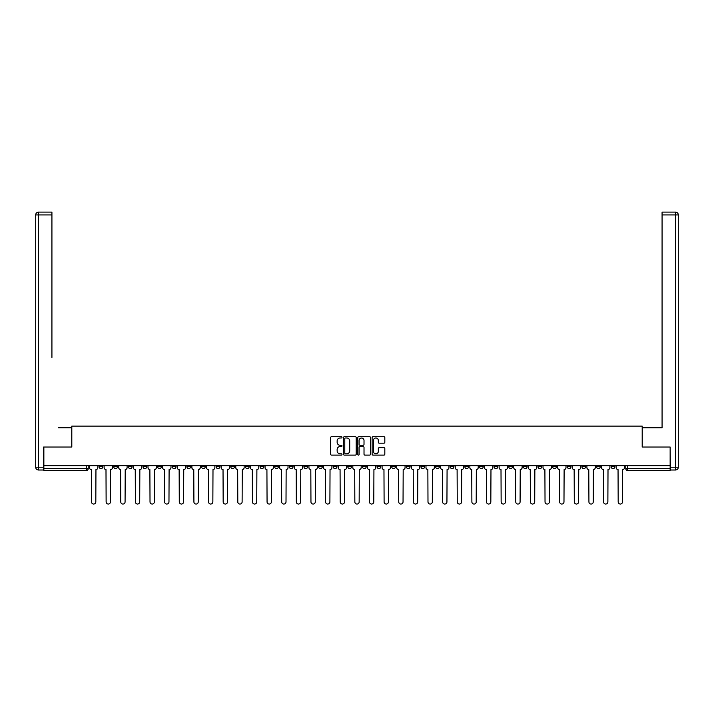 <?xml version="1.0" encoding="UTF-8"?>
<svg xmlns="http://www.w3.org/2000/svg" width="714" height="714" viewBox="0 0 714 714"><rect width="100%" height="100%" fill="white"/><g stroke="black" fill="none" stroke-linecap="round" stroke-linejoin="round"><path stroke-width="1.07" d="M341.997 437.343A0.643 0.643 0 0 0 341.354 436.7L331.573 436.7A0.919 0.919 0 0 0 330.653 437.62L330.653 454.193A0.919 0.919 0 0 0 331.573 455.113L341.354 455.113A0.643 0.643 0 0 0 341.997 454.47A0.643 0.643 0 0 0 341.354 453.818L340.087 453.818A2.945 2.945 0 0 1 337.142 450.873L337.142 449.499A2.945 2.945 0 0 1 340.087 446.553L341.354 446.553A0.643 0.643 0 0 0 341.997 445.902A0.643 0.643 0 0 0 341.354 445.259L340.087 445.259A2.945 2.945 0 0 1 337.142 442.314L337.142 440.94A2.945 2.945 0 0 1 340.087 437.985L341.354 437.985A0.643 0.643 0 0 0 341.997 437.343M581.892 465.698L581.892 466.724L585.641 466.724A1.874 1.874 0 0 1 583.766 468.598A1.874 1.874 0 0 1 581.892 466.724L581.892 465.698M494.115 465.698L494.115 466.724L497.863 466.724A1.874 1.874 0 0 1 495.989 468.598A1.874 1.874 0 0 1 494.115 466.724L494.115 465.698M479.478 465.698L479.478 466.724L483.235 466.724A1.874 1.874 0 0 1 481.352 468.598A1.874 1.874 0 0 1 479.478 466.724L479.478 465.698M391.7 465.698L391.7 466.724L395.449 466.724A1.874 1.874 0 0 1 393.575 468.598A1.874 1.874 0 0 1 391.7 466.724L391.7 465.698M377.072 465.698L377.072 466.724L380.821 466.724A1.874 1.874 0 0 1 378.947 468.598A1.874 1.874 0 0 1 377.072 466.724L377.072 465.698M362.435 465.698L362.435 466.724L366.193 466.724A1.874 1.874 0 0 1 364.318 468.598A1.874 1.874 0 0 1 362.435 466.724L362.435 465.698M333.179 465.698L333.179 466.724L336.928 466.724A1.874 1.874 0 0 1 335.053 468.598A1.874 1.874 0 0 1 333.179 466.724L333.179 465.698M303.923 466.724L303.923 465.698L303.923 466.724A1.874 1.874 0 0 0 305.797 468.598A1.874 1.874 0 0 1 303.923 466.724L307.672 466.724A1.874 1.874 0 0 1 305.797 468.598A1.874 1.874 0 0 0 307.672 466.724L307.672 465.698L307.672 466.724M289.286 466.724L289.286 465.698L289.286 466.724A1.874 1.874 0 0 0 291.16 468.598A1.874 1.874 0 0 1 289.286 466.724L293.043 466.724A1.874 1.874 0 0 1 291.16 468.598M274.658 466.724L274.658 465.698L274.658 466.724A1.874 1.874 0 0 0 276.532 468.598A1.874 1.874 0 0 1 274.658 466.724L278.406 466.724A1.874 1.874 0 0 1 276.532 468.598A1.874 1.874 0 0 0 278.406 466.724L278.406 465.698L278.406 466.724M260.03 465.698L260.03 466.724L263.778 466.724A1.874 1.874 0 0 1 261.904 468.598A1.874 1.874 0 0 1 260.03 466.724L260.03 465.698M245.402 465.698L245.402 466.724L249.15 466.724A1.874 1.874 0 0 1 247.276 468.598A1.874 1.874 0 0 1 245.402 466.724L245.402 465.698M230.765 465.698L230.765 466.724L234.522 466.724A1.874 1.874 0 0 1 232.648 468.598A1.874 1.874 0 0 1 230.765 466.724L230.765 465.698M216.137 466.724L216.137 465.698L216.137 466.724A1.874 1.874 0 0 0 218.011 468.598A1.874 1.874 0 0 1 216.137 466.724L219.885 466.724A1.874 1.874 0 0 1 218.011 468.598M186.881 466.724L186.881 465.698L186.881 466.724A1.874 1.874 0 0 0 188.755 468.598A1.874 1.874 0 0 1 186.881 466.724L190.629 466.724A1.874 1.874 0 0 1 188.755 468.598A1.874 1.874 0 0 0 190.629 466.724L190.629 465.698L190.629 466.724M172.244 466.724L172.244 465.698L172.244 466.724A1.874 1.874 0 0 0 174.127 468.598A1.874 1.874 0 0 1 172.244 466.724L176.001 466.724A1.874 1.874 0 0 1 174.127 468.598A1.874 1.874 0 0 0 176.001 466.724L176.001 465.698L176.001 466.724M157.615 466.724L157.615 465.698L157.615 466.724A1.874 1.874 0 0 0 159.49 468.598A1.874 1.874 0 0 1 157.615 466.724L161.373 466.724A1.874 1.874 0 0 1 159.49 468.598A1.874 1.874 0 0 0 161.373 466.724L161.373 465.698L161.373 466.724M142.987 466.724L142.987 465.698L142.987 466.724A1.874 1.874 0 0 0 144.862 468.598A1.874 1.874 0 0 1 142.987 466.724L146.736 466.724A1.874 1.874 0 0 1 144.862 468.598M128.359 466.724L128.359 465.698L128.359 466.724A1.874 1.874 0 0 0 130.234 468.598A1.874 1.874 0 0 1 128.359 466.724L132.108 466.724A1.874 1.874 0 0 1 130.234 468.598A1.874 1.874 0 0 0 132.108 466.724L132.108 465.698L132.108 466.724M113.731 466.724L113.731 465.698L113.731 466.724A1.874 1.874 0 0 0 115.606 468.598A1.874 1.874 0 0 1 113.731 466.724L117.48 466.724A1.874 1.874 0 0 1 115.606 468.598A1.874 1.874 0 0 0 117.48 466.724L117.48 465.698L117.48 466.724M383.9 443.189A0.919 0.919 0 0 0 384.819 442.269L384.819 437.62A0.919 0.919 0 0 0 383.9 436.7L373.038 436.7A0.919 0.919 0 0 0 372.119 437.62L372.119 454.193A0.919 0.919 0 0 0 373.038 455.113L383.9 455.113A0.919 0.919 0 0 0 384.819 454.193L384.819 448.579A0.919 0.919 0 0 0 383.9 447.651L379.25 447.651A0.919 0.919 0 0 0 378.331 448.579L378.331 451.364A2.463 2.463 0 0 1 375.867 453.818A2.463 2.463 0 0 1 373.413 451.364L373.413 440.449A2.463 2.463 0 0 1 375.867 437.985A2.463 2.463 0 0 1 378.331 440.449L378.331 442.269A0.919 0.919 0 0 0 379.25 443.189L383.9 443.189M45.919 212.103L38.511 212.103L51.926 212.103L45.919 212.103L51.926 212.103L51.926 214.923L38.511 214.923L38.511 467.197L43.581 467.197L43.581 447.035L71.811 447.035L71.811 426.115L642.189 426.115L642.189 447.035L670.143 447.035L670.143 465.698L43.857 465.698L43.857 468.598L88.215 468.598L88.215 465.698L88.215 468.598A1.874 1.874 0 0 1 86.34 470.481L43.857 470.481L43.857 468.598M43.857 447.035L43.857 465.698M356.197 437.62A0.919 0.919 0 0 0 355.277 436.7L344.416 436.7A0.919 0.919 0 0 0 343.488 437.62L343.488 454.193A0.919 0.919 0 0 0 344.416 455.113L355.277 455.113A0.919 0.919 0 0 0 356.197 454.193L356.197 437.62M358.723 436.7L369.584 436.7A0.919 0.919 0 0 1 370.512 437.62L370.512 454.193A0.919 0.919 0 0 1 369.584 455.113L364.943 455.113A0.919 0.919 0 0 1 364.015 454.193L364.015 447.473A0.919 0.919 0 0 0 363.096 446.553L360.017 446.553A0.919 0.919 0 0 0 359.097 447.473L359.097 454.47A0.643 0.643 0 0 1 358.446 455.113A0.643 0.643 0 0 1 357.803 454.47L357.803 437.62A0.919 0.919 0 0 1 358.723 436.7M625.785 465.698L625.785 468.598L670.143 468.598L670.143 470.481L627.66 470.481A1.874 1.874 0 0 1 625.785 468.598M670.143 465.698L670.143 468.598M614.906 465.698L614.906 466.724A1.874 1.874 0 0 1 613.031 468.598A1.874 1.874 0 0 1 611.148 466.724A1.874 1.874 0 0 0 613.031 468.598M611.148 465.698L611.148 466.724L614.906 466.724M600.269 465.698L600.269 466.724A1.874 1.874 0 0 1 598.394 468.598A1.874 1.874 0 0 1 596.52 466.724L600.269 466.724M596.52 465.698L596.52 466.724M585.641 465.698L585.641 466.724A1.874 1.874 0 0 1 583.766 468.598M571.013 465.698L571.013 466.724A1.874 1.874 0 0 1 569.138 468.598A1.874 1.874 0 0 1 567.264 466.724L571.013 466.724M567.264 465.698L567.264 466.724M556.385 465.698L556.385 466.724A1.874 1.874 0 0 1 554.51 468.598A1.874 1.874 0 0 1 552.627 466.724L556.385 466.724M552.627 465.698L552.627 466.724M541.756 465.698L541.756 466.724A1.874 1.874 0 0 1 539.873 468.598A1.874 1.874 0 0 1 537.999 466.724A1.874 1.874 0 0 0 539.873 468.598M537.999 465.698L537.999 466.724L541.756 466.724M527.119 465.698L527.119 466.724A1.874 1.874 0 0 1 525.245 468.598A1.874 1.874 0 0 1 523.371 466.724L527.119 466.724M523.371 465.698L523.371 466.724M512.491 465.698L512.491 466.724A1.874 1.874 0 0 1 510.617 468.598A1.874 1.874 0 0 1 508.743 466.724L512.491 466.724M508.743 465.698L508.743 466.724M497.863 465.698L497.863 466.724M483.235 465.698L483.235 466.724L483.235 465.698M468.598 465.698L468.598 466.724A1.874 1.874 0 0 1 466.724 468.598A1.874 1.874 0 0 1 464.85 466.724L468.598 466.724M464.85 465.698L464.85 466.724M453.97 465.698L453.97 466.724A1.874 1.874 0 0 1 452.096 468.598A1.874 1.874 0 0 1 450.222 466.724L453.97 466.724M450.222 465.698L450.222 466.724M439.342 465.698L439.342 466.724A1.874 1.874 0 0 1 437.468 468.598A1.874 1.874 0 0 1 435.594 466.724L439.342 466.724M435.594 465.698L435.594 466.724M424.714 465.698L424.714 466.724A1.874 1.874 0 0 1 422.84 468.598A1.874 1.874 0 0 1 420.957 466.724L424.714 466.724M420.957 465.698L420.957 466.724M410.077 465.698L410.077 466.724A1.874 1.874 0 0 1 408.203 468.598A1.874 1.874 0 0 1 406.328 466.724L410.077 466.724M406.328 465.698L406.328 466.724M395.449 465.698L395.449 466.724A1.874 1.874 0 0 1 393.575 468.598M380.821 465.698L380.821 466.724M366.193 466.724L366.193 465.698L366.193 466.724A1.874 1.874 0 0 1 364.318 468.598M351.565 465.698L351.565 466.724A1.874 1.874 0 0 1 349.681 468.598A1.874 1.874 0 0 1 347.807 466.724A1.874 1.874 0 0 0 349.681 468.598A1.874 1.874 0 0 0 351.565 466.724L347.807 466.724L347.807 465.698M336.928 466.724L336.928 465.698L336.928 466.724A1.874 1.874 0 0 1 335.053 468.598M322.3 465.698L322.3 466.724A1.874 1.874 0 0 1 320.425 468.598A1.874 1.874 0 0 1 318.551 466.724A1.874 1.874 0 0 0 320.425 468.598M318.551 465.698L318.551 466.724L322.3 466.724M293.043 465.698L293.043 466.724L293.043 465.698M263.778 466.724L263.778 465.698L263.778 466.724A1.874 1.874 0 0 1 261.904 468.598M249.15 466.724L249.15 465.698L249.15 466.724A1.874 1.874 0 0 1 247.276 468.598M234.522 466.724L234.522 465.698L234.522 466.724A1.874 1.874 0 0 1 232.648 468.598M219.885 465.698L219.885 466.724L219.885 465.698M205.257 466.724L205.257 465.698L205.257 466.724A1.874 1.874 0 0 1 203.383 468.598A1.874 1.874 0 0 1 201.509 466.724L205.257 466.724A1.874 1.874 0 0 1 203.383 468.598M201.509 465.698L201.509 466.724M146.736 465.698L146.736 466.724L146.736 465.698M102.852 465.698L102.852 466.724A1.874 1.874 0 0 1 100.969 468.598A1.874 1.874 0 0 1 99.094 466.724A1.874 1.874 0 0 0 100.969 468.598A1.874 1.874 0 0 0 102.852 466.724L102.852 465.698M99.094 465.698L99.094 466.724L102.852 466.724M86.34 465.698L86.34 470.481A1.874 1.874 0 0 0 88.215 468.598M345.424 437.985A0.643 0.643 0 0 0 344.782 438.637L344.782 453.176A0.643 0.643 0 0 0 345.424 453.818L346.763 453.818A2.945 2.945 0 0 0 349.708 450.873L349.708 440.94A2.945 2.945 0 0 0 346.763 437.985L345.424 437.985M364.015 440.502A2.463 2.463 0 0 0 361.561 438.039A2.463 2.463 0 0 0 359.097 440.502L359.097 444.34A0.919 0.919 0 0 0 360.017 445.259L363.096 445.259A0.919 0.919 0 0 0 364.015 444.34L364.015 440.502M89.482 465.698L89.482 467.661A1.874 1.874 139.8 0 0 91.356 469.535L91.499 501.897A2.16 2.16 139.8 0 0 93.659 504.048A2.16 2.16 139.8 0 0 95.819 501.897L95.953 469.535A1.874 1.874 139.8 0 0 97.827 467.661L97.827 465.698M104.11 465.698L104.11 467.661A1.874 1.874 139.8 0 0 105.993 469.535L106.127 501.897A2.16 2.16 139.8 0 0 108.287 504.048A2.16 2.16 139.8 0 0 110.447 501.897L110.59 469.535A1.874 1.874 139.8 0 0 112.464 467.661L112.464 465.698M118.747 465.698L118.747 467.661A1.874 1.874 139.8 0 0 120.621 469.535L120.764 501.897A2.16 2.16 139.8 0 0 122.915 504.048A2.16 2.16 139.8 0 0 125.075 501.897L125.218 469.535A1.874 1.874 139.8 0 0 127.092 467.661L127.092 465.698M71.712 447.035L71.712 427.802L58.396 427.802M51.926 214.923L51.926 357.473M43.581 467.197L43.581 470.008L38.511 470.008A2.811 2.811 0 0 1 35.7 467.197L35.7 214.923A2.811 2.811 0 0 1 38.511 212.103A2.811 2.811 0 0 0 35.7 214.923A2.811 2.811 0 0 1 38.511 212.103A2.811 2.811 0 0 0 35.7 214.923L38.511 214.923L38.511 212.103M655.604 427.802L662.074 427.802L662.074 212.103L675.489 212.103L662.074 212.103M642.288 447.035L642.288 427.802L662.074 427.802L662.074 357.473M670.419 467.197L675.489 467.197L675.489 214.923L678.3 214.923A2.811 2.811 0 0 0 675.489 212.103A2.811 2.811 0 0 1 678.3 214.923L678.3 467.197A2.811 2.811 0 0 1 675.489 470.008L670.419 470.008L670.143 447.035M675.489 470.008A2.811 2.811 0 0 0 678.3 467.197L675.489 467.197L675.489 470.008M133.375 465.698L133.375 467.661A1.874 1.874 139.8 0 0 135.249 469.535L135.392 501.897A2.16 2.16 139.8 0 0 137.552 504.048A2.16 2.16 139.8 0 0 139.703 501.897L139.846 469.535A1.874 1.874 139.8 0 0 141.72 467.661L141.72 465.698M148.003 465.698L148.003 467.661A1.874 1.874 139.8 0 0 149.878 469.535L150.02 501.897A2.16 2.16 139.8 0 0 152.18 504.048A2.16 2.16 139.8 0 0 154.331 501.897L154.474 469.535A1.874 1.874 139.8 0 0 156.348 467.661L156.348 465.698M162.631 465.698L162.631 467.661A1.874 1.874 139.8 0 0 164.515 469.535L164.648 501.897A2.16 2.16 139.8 0 0 166.808 504.048A2.16 2.16 139.8 0 0 168.968 501.897L169.102 469.535A1.874 1.874 139.8 0 0 170.985 467.661L170.985 465.698M177.268 465.698L177.268 467.661A1.874 1.874 139.8 0 0 179.143 469.535L179.285 501.897A2.16 2.16 139.8 0 0 181.436 504.048A2.16 2.16 139.8 0 0 183.596 501.897L183.739 469.535A1.874 1.874 139.8 0 0 185.613 467.661L185.613 465.698M191.896 465.698L191.896 467.661A1.874 1.874 139.8 0 0 193.771 469.535L193.913 501.897A2.16 2.16 139.8 0 0 196.064 504.048A2.16 2.16 139.8 0 0 198.224 501.897L198.367 469.535A1.874 1.874 139.8 0 0 200.241 467.661L200.241 465.698M206.524 465.698L206.524 467.661A1.874 1.874 139.8 0 0 208.399 469.535L208.542 501.897A2.16 2.16 139.8 0 0 210.701 504.048A2.16 2.16 139.8 0 0 212.852 501.897L212.995 469.535A1.874 1.874 139.8 0 0 214.869 467.661L214.869 465.698M221.153 465.698L221.153 467.661A1.874 1.874 139.8 0 0 223.027 469.535L223.17 501.897A2.16 2.16 139.8 0 0 225.329 504.048A2.16 2.16 139.8 0 0 227.489 501.897L227.623 469.535A1.874 1.874 139.8 0 0 229.506 467.661L229.506 465.698M235.79 465.698L235.79 467.661A1.874 1.874 139.8 0 0 237.664 469.535L237.798 501.897A2.16 2.16 139.8 0 0 239.958 504.048A2.16 2.16 139.8 0 0 242.117 501.897L242.26 469.535A1.874 1.874 139.8 0 0 244.134 467.661L244.134 465.698M250.418 465.698L250.418 467.661A1.874 1.874 139.8 0 0 252.292 469.535L252.435 501.897A2.16 2.16 139.8 0 0 254.586 504.048A2.16 2.16 139.8 0 0 256.745 501.897L256.888 469.535A1.874 1.874 139.8 0 0 258.763 467.661L258.763 465.698M265.046 465.698L265.046 467.661A1.874 1.874 139.8 0 0 266.92 469.535L267.063 501.897A2.16 2.16 139.8 0 0 269.223 504.048A2.16 2.16 139.8 0 0 271.374 501.897L271.516 469.535A1.874 1.874 139.8 0 0 273.391 467.661L273.391 465.698M279.674 465.698L279.674 467.661A1.874 1.874 139.8 0 0 281.548 469.535L281.691 501.897A2.16 2.16 139.8 0 0 283.851 504.048A2.16 2.16 139.8 0 0 286.011 501.897L286.144 469.535A1.874 1.874 139.8 0 0 288.019 467.661L288.019 465.698M294.302 465.698L294.302 467.661A1.874 1.874 139.8 0 0 296.185 469.535L296.319 501.897A2.16 2.16 139.8 0 0 298.479 504.048A2.16 2.16 139.8 0 0 300.639 501.897L300.781 469.535A1.874 1.874 139.8 0 0 302.656 467.661L302.656 465.698M308.939 465.698L308.939 467.661A1.874 1.874 139.8 0 0 310.813 469.535L310.956 501.897A2.16 2.16 139.8 0 0 313.107 504.048A2.16 2.16 139.8 0 0 315.267 501.897L315.409 469.535A1.874 1.874 139.8 0 0 317.284 467.661L317.284 465.698M323.567 465.698L323.567 467.661A1.874 1.874 139.8 0 0 325.441 469.535L325.584 501.897A2.16 2.16 139.8 0 0 327.744 504.048A2.16 2.16 139.8 0 0 329.895 501.897L330.038 469.535A1.874 1.874 139.8 0 0 331.912 467.661L331.912 465.698M338.195 465.698L338.195 467.661A1.874 1.874 139.8 0 0 340.069 469.535L340.212 501.897A2.16 2.16 139.8 0 0 342.372 504.048A2.16 2.16 139.8 0 0 344.523 501.897L344.666 469.535A1.874 1.874 139.8 0 0 346.54 467.661L346.54 465.698M352.823 465.698L352.823 467.661A1.874 1.874 139.8 0 0 354.706 469.535L354.84 501.897A2.16 2.16 139.8 0 0 357 504.048A2.16 2.16 139.8 0 0 359.16 501.897L359.294 469.535A1.874 1.874 139.8 0 0 361.177 467.661L361.177 465.698M367.46 465.698L367.46 467.661A1.874 1.874 139.8 0 0 369.334 469.535L369.477 501.897A2.16 2.16 139.8 0 0 371.628 504.048A2.16 2.16 139.8 0 0 373.788 501.897L373.931 469.535A1.874 1.874 139.8 0 0 375.805 467.661L375.805 465.698M382.088 465.698L382.088 467.661A1.874 1.874 139.8 0 0 383.962 469.535L384.105 501.897A2.16 2.16 139.8 0 0 386.256 504.048A2.16 2.16 139.8 0 0 388.416 501.897L388.559 469.535A1.874 1.874 139.8 0 0 390.433 467.661L390.433 465.698M396.716 465.698L396.716 467.661A1.874 1.874 139.8 0 0 398.591 469.535L398.733 501.897A2.16 2.16 139.8 0 0 400.893 504.048A2.16 2.16 139.8 0 0 403.044 501.897L403.187 469.535A1.874 1.874 139.8 0 0 405.061 467.661L405.061 465.698M411.344 465.698L411.344 467.661A1.874 1.874 139.8 0 0 413.219 469.535L413.361 501.897A2.16 2.16 139.8 0 0 415.521 504.048A2.16 2.16 139.8 0 0 417.681 501.897L417.815 469.535A1.874 1.874 139.8 0 0 419.698 467.661L419.698 465.698M425.981 465.698L425.981 467.661A1.874 1.874 139.8 0 0 427.856 469.535L427.989 501.897A2.16 2.16 139.8 0 0 430.149 504.048A2.16 2.16 139.8 0 0 432.309 501.897L432.452 469.535A1.874 1.874 139.8 0 0 434.326 467.661L434.326 465.698M440.609 465.698L440.609 467.661A1.874 1.874 139.8 0 0 442.484 469.535L442.626 501.897A2.16 2.16 139.8 0 0 444.777 504.048A2.16 2.16 139.8 0 0 446.937 501.897L447.08 469.535A1.874 1.874 139.8 0 0 448.954 467.661L448.954 465.698M455.237 465.698L455.237 467.661A1.874 1.874 139.8 0 0 457.112 469.535L457.255 501.897A2.16 2.16 139.8 0 0 459.414 504.048A2.16 2.16 139.8 0 0 461.565 501.897L461.708 469.535A1.874 1.874 139.8 0 0 463.582 467.661L463.582 465.698M469.866 465.698L469.866 467.661A1.874 1.874 139.8 0 0 471.74 469.535L471.883 501.897A2.16 2.16 139.8 0 0 474.042 504.048A2.16 2.16 139.8 0 0 476.202 501.897L476.336 469.535A1.874 1.874 139.8 0 0 478.21 467.661L478.21 465.698M484.494 465.698L484.494 467.661A1.874 1.874 139.8 0 0 486.377 469.535L486.511 501.897A2.16 2.16 139.8 0 0 488.671 504.048A2.16 2.16 139.8 0 0 490.83 501.897L490.973 469.535A1.874 1.874 139.8 0 0 492.847 467.661L492.847 465.698M499.131 465.698L499.131 467.661A1.874 1.874 139.8 0 0 501.005 469.535L501.148 501.897A2.16 2.16 139.8 0 0 503.299 504.048A2.16 2.16 139.8 0 0 505.458 501.897L505.601 469.535A1.874 1.874 139.8 0 0 507.476 467.661L507.476 465.698M513.759 465.698L513.759 467.661A1.874 1.874 139.8 0 0 515.633 469.535L515.776 501.897A2.16 2.16 139.8 0 0 517.936 504.048A2.16 2.16 139.8 0 0 520.087 501.897L520.229 469.535A1.874 1.874 139.8 0 0 522.104 467.661L522.104 465.698M528.387 465.698L528.387 467.661A1.874 1.874 139.8 0 0 530.261 469.535L530.404 501.897A2.16 2.16 139.8 0 0 532.564 504.048A2.16 2.16 139.8 0 0 534.715 501.897L534.857 469.535A1.874 1.874 139.8 0 0 536.732 467.661L536.732 465.698M543.015 465.698L543.015 467.661A1.874 1.874 139.8 0 0 544.898 469.535L545.032 501.897A2.16 2.16 139.8 0 0 547.192 504.048A2.16 2.16 139.8 0 0 549.352 501.897L549.485 469.535A1.874 1.874 139.8 0 0 551.369 467.661L551.369 465.698M557.652 465.698L557.652 467.661A1.874 1.874 139.8 0 0 559.526 469.535L559.669 501.897A2.16 2.16 139.8 0 0 561.82 504.048A2.16 2.16 139.8 0 0 563.98 501.897L564.122 469.535A1.874 1.874 139.8 0 0 565.997 467.661L565.997 465.698M572.28 465.698L572.28 467.661A1.874 1.874 139.8 0 0 574.154 469.535L574.297 501.897A2.16 2.16 139.8 0 0 576.448 504.048A2.16 2.16 139.8 0 0 578.608 501.897L578.751 469.535A1.874 1.874 139.8 0 0 580.625 467.661L580.625 465.698M586.908 465.698L586.908 467.661A1.874 1.874 139.8 0 0 588.782 469.535L588.925 501.897A2.16 2.16 139.8 0 0 591.085 504.048A2.16 2.16 139.8 0 0 593.236 501.897L593.379 469.535A1.874 1.874 139.8 0 0 595.253 467.661L595.253 465.698M601.536 465.698L601.536 467.661A1.874 1.874 139.8 0 0 603.41 469.535L603.553 501.897A2.16 2.16 139.8 0 0 605.713 504.048A2.16 2.16 139.8 0 0 607.873 501.897L608.007 469.535A1.874 1.874 139.8 0 0 609.89 467.661L609.89 465.698M616.173 465.698L616.173 467.661A1.874 1.874 139.8 0 0 618.047 469.535L618.181 501.897A2.16 2.16 139.8 0 0 620.341 504.048A2.16 2.16 139.8 0 0 622.501 501.897L622.644 469.535A1.874 1.874 139.8 0 0 624.518 467.661L624.518 465.698M627.66 465.698L627.66 470.481M38.511 470.008L38.511 467.197L35.7 467.197M675.489 212.103L675.489 214.923L662.074 214.923"/></g></svg>

